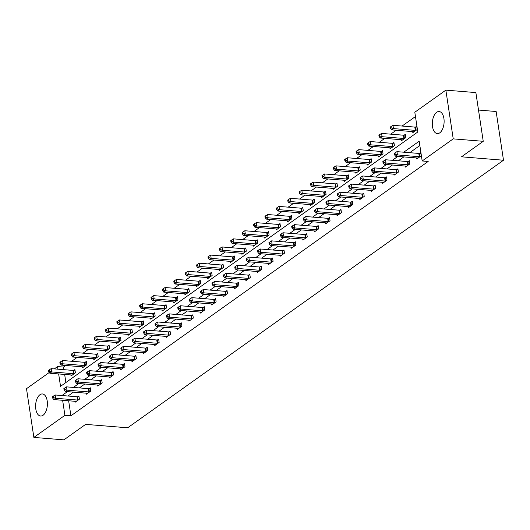 <?xml version="1.0" encoding="UTF-8"?>
<svg xmlns="http://www.w3.org/2000/svg" width="530" height="530" viewBox="0 0 530 530"><rect width="100%" height="100%" fill="white"/><g stroke="black" fill="none" stroke-linecap="round" stroke-linejoin="round"><path stroke-width="0.79" d="M439.774 132.838A11.07 5.856 94.7 0 1 437.323 133.6A11.07 5.856 94.7 0 1 432.321 124.391A11.07 5.856 94.7 0 1 436.667 112.287A11.07 5.856 94.7 0 1 439.118 111.525A11.07 5.856 94.7 0 1 444.113 120.734A11.07 5.856 94.7 0 1 439.774 132.838M43.056 415.268A11.07 5.856 94.7 0 1 40.605 416.03A11.07 5.856 94.7 0 1 35.609 406.821A11.07 5.856 94.7 0 1 39.949 394.717A11.07 5.856 94.7 0 1 42.407 393.956A11.07 5.856 94.7 0 1 47.402 403.164A11.07 5.856 94.7 0 1 43.056 415.268M478.51 110.061L496.133 111.499L503.5 160.232L127.677 427.789L85.648 424.371L63.885 439.86L33.867 437.416L26.5 388.689L49.264 372.484M54.305 368.893L57.538 366.588L57.929 369.185M65.773 365.488L63.54 367.078L57.538 366.588M415.467 116.534L402.098 126.047M396.175 130.267L390.709 134.163M384.78 138.376L379.314 142.272M373.392 146.492L367.919 150.381M361.997 154.601L356.531 158.49M350.602 162.71L345.136 166.605M339.213 170.819L333.741 174.715M327.818 178.935L322.346 182.823M316.423 187.044L310.958 190.939M305.028 195.153L299.563 199.048M293.64 203.268L288.168 207.157M282.245 211.377L276.779 215.273M270.85 219.486L265.384 223.382M259.462 227.602L253.989 231.491M248.066 235.711L242.594 239.6M236.672 243.82L231.206 247.715M225.276 251.935L219.811 255.824M213.888 260.044L208.416 263.933M202.493 268.154L197.027 272.049M191.098 276.262L185.632 280.158M179.71 284.378L174.237 288.267M168.315 292.487L162.849 296.383M156.92 300.596L151.454 304.492M145.525 308.712L140.059 312.601M134.136 316.821L128.664 320.716M122.741 324.93L117.276 328.825M111.346 333.045L105.881 336.934M99.958 341.154L94.486 345.043M88.563 349.263L83.097 353.159M77.168 357.372L71.702 361.268M58.651 373.948L60.526 386.343L417.799 131.99L414.811 112.234L445.856 90.14L453.223 138.873L422.185 160.968L419.197 141.212L403.761 152.203M453.223 138.873L483.241 141.311L475.867 92.584L445.856 90.14M63.54 367.078L63.938 369.675M64.653 374.432L65.879 382.534M70.881 374.942L71.033 375.969L75.419 372.848L74.915 369.556L73.736 370.397M82.276 366.833L82.428 367.853L86.807 364.739L86.311 361.447L85.131 362.288M93.664 358.717L93.823 359.744L98.202 356.624L97.705 353.331L96.52 354.173M105.059 350.608L105.212 351.635L109.597 348.515L109.1 345.222L107.915 346.063M116.454 342.499L116.607 343.526L120.992 340.406L120.489 337.113L119.31 337.954M127.843 334.384L128.002 335.41L132.381 332.29L131.884 328.998L130.705 329.839M139.238 326.275L139.397 327.301L143.776 324.181L143.279 320.889L142.093 321.73M150.633 318.166L150.785 319.192L155.171 316.072L154.667 312.779L153.488 313.621M162.021 310.05L162.18 311.077L166.559 307.956L166.062 304.664L164.883 305.505M173.416 301.941L173.575 302.968L177.954 299.848L177.457 296.555L176.271 297.396M184.811 293.832L184.963 294.859L189.349 291.738L188.852 288.446L187.666 289.287M196.206 285.716L196.358 286.743L200.737 283.63L200.241 280.337L199.061 281.178M207.594 277.607L207.753 278.634L212.132 275.514L211.636 272.221L210.456 273.063M218.989 269.498L219.142 270.525L223.527 267.405L223.031 264.112L221.845 264.954M230.384 261.389L230.537 262.416L234.923 259.296L234.419 256.003L233.24 256.845M241.773 253.274L241.932 254.301L246.311 251.18L245.814 247.888L244.635 248.729M253.168 245.165L253.327 246.192L257.706 243.071L257.209 239.779L256.023 240.62M264.563 237.056L264.715 238.083L269.101 234.962L268.604 231.67L267.418 232.511M275.958 228.94L276.11 229.967L280.489 226.847L279.992 223.554L278.813 224.395M287.346 220.831L287.505 221.858L291.884 218.738L291.387 215.445L290.208 216.286M298.741 212.722L298.894 213.749L303.279 210.629L302.782 207.336L301.596 208.177M310.136 204.606L310.288 205.633L314.674 202.513L314.171 199.22L312.991 200.068M321.524 196.498L321.683 197.524L326.063 194.404L325.566 191.111L324.386 191.953M332.919 188.388L333.078 189.415L337.458 186.295L336.961 183.002L335.775 183.844M344.315 180.279L344.467 181.3L348.853 178.186L348.356 174.893L347.17 175.735M355.709 172.164L355.862 173.191L360.241 170.07L359.744 166.778L358.565 167.619M367.098 164.055L367.257 165.082L371.636 161.961L371.139 158.669L369.96 159.51M378.493 155.946L378.645 156.973L383.031 153.852L382.534 150.56L381.348 151.401M389.888 147.83L390.04 148.857L394.426 145.737L393.923 142.444L392.743 143.285M401.276 139.721L401.435 140.748L405.814 137.628L405.317 134.335L404.138 135.177M412.671 131.612L412.83 132.639L417.209 129.519L416.712 126.226L415.527 127.068M68.642 400.779L70.914 415.811L428.187 161.458L422.185 160.968M419.846 145.511L409.763 152.693M403.84 156.906L398.368 160.802M392.445 165.022L386.979 168.911M381.05 173.131L375.584 177.027M369.655 181.24L364.19 185.136M358.267 189.356L352.794 193.245M346.872 197.465L341.406 201.354M335.477 205.574L330.011 209.469M324.088 213.683L318.616 217.578M312.693 221.798L307.228 225.687M301.298 229.907L295.833 233.803M289.903 238.016L284.438 241.912M278.515 246.132L273.043 250.021M267.12 254.241L261.654 258.136M255.725 262.35L250.259 266.245M244.337 270.466L238.864 274.354M232.942 278.575L227.476 282.464M221.547 286.684L216.081 290.579M210.152 294.799L204.686 298.688M198.763 302.908L193.291 306.797M187.368 311.017L181.903 314.913M175.973 319.126L170.508 323.022M164.585 327.242L159.113 331.131M153.19 335.351L147.724 339.246M141.795 343.46L136.329 347.355M130.406 351.575L124.934 355.464M119.011 359.684L113.539 363.58M107.616 367.793L102.151 371.689M96.222 375.909L90.756 379.798M84.833 384.018L79.361 387.907M73.438 392.127L67.972 396.023M74.862 401.283L75.021 402.31L79.401 399.189L78.904 395.897L77.718 396.738M86.257 393.174L86.41 394.201L90.796 391.08L90.299 387.788L89.113 388.629M97.653 385.058L97.805 386.085L102.184 382.965L101.687 379.672L100.508 380.514M109.041 376.949L109.2 377.976L113.579 374.856L113.082 371.563L111.903 372.404M120.436 368.84L120.588 369.867L124.974 366.747L124.477 363.454L123.291 364.296M131.831 360.725L131.983 361.751L136.369 358.638L135.865 355.345L134.686 356.186M143.219 352.616L143.378 353.642L147.757 350.522L147.261 347.229L146.081 348.071M154.614 344.507L154.773 345.533L159.152 342.413L158.655 339.12L157.47 339.962M166.009 336.398L166.162 337.424L170.547 334.304L170.05 331.011L168.865 331.853M177.404 328.282L177.557 329.309L181.936 326.188L181.439 322.896L180.26 323.737M188.793 320.173L188.952 321.2L193.331 318.079L192.834 314.787L191.655 315.628M200.188 312.064L200.34 313.091L204.726 309.97L204.229 306.678L203.043 307.519M211.583 303.948L211.735 304.975L216.121 301.855L215.617 298.562L214.438 299.404M222.971 295.839L223.13 296.866L227.509 293.746L227.012 290.453L225.833 291.295M234.366 287.73L234.525 288.757L238.904 285.637L238.407 282.344L237.221 283.186M245.761 279.615L245.913 280.642L250.299 277.528L249.802 274.229L248.616 275.077M257.156 271.506L257.308 272.533L261.688 269.412L261.191 266.12L260.011 266.961M268.544 263.397L268.703 264.424L273.082 261.303L272.586 258.011L271.4 258.852M279.939 255.288L280.092 256.308L284.477 253.194L283.981 249.902L282.795 250.743M291.334 247.172L291.487 248.199L295.873 245.079L295.369 241.786L294.19 242.627M302.723 239.063L302.882 240.09L307.261 236.97L306.764 233.677L305.585 234.518M314.118 230.954L314.277 231.981L318.656 228.861L318.159 225.568L316.973 226.409M325.513 222.839L325.665 223.865L330.051 220.745L329.547 217.452L328.368 218.294M336.901 214.73L337.06 215.756L341.439 212.636L340.942 209.343L339.763 210.185M348.296 206.62L348.455 207.647L352.834 204.527L352.337 201.234L351.151 202.076M359.691 198.505L359.843 199.532L364.229 196.411L363.732 193.119L362.546 193.96M371.086 190.396L371.238 191.423L375.618 188.302L375.121 185.01L373.942 185.851M382.475 182.287L382.633 183.314L387.013 180.193L386.516 176.901L385.337 177.742M393.869 174.171L394.022 175.198L398.408 172.084L397.911 168.792L396.725 169.633M405.264 166.062L405.417 167.089L409.803 163.969L409.299 160.676L408.12 161.518M416.653 157.953L416.812 158.98L421.191 155.86L420.694 152.567L419.515 153.409M483.241 141.311L461.478 156.807L503.5 160.232M70.914 415.811L64.912 415.321L33.867 437.416M62.633 400.289L64.912 415.321M397.831 156.423L392.366 160.312M386.443 164.532L380.971 168.421M375.048 172.641L369.582 176.536M363.653 180.75L358.187 184.645M352.264 188.865L346.792 192.754M340.869 196.974L335.404 200.87M329.474 205.083L324.009 208.979M318.079 213.199L312.614 217.088M306.691 221.308L301.219 225.204M295.296 229.417L289.831 233.313M283.901 237.533L278.435 241.422M272.513 245.642L267.041 249.531M261.118 253.751L255.652 257.646M249.723 261.866L244.257 265.755M238.328 269.975L232.862 273.864M226.939 278.084L221.467 281.98M215.544 286.193L210.079 290.089M204.149 294.309L198.684 298.198M192.761 302.418L187.289 306.313M181.366 310.527L175.9 314.423M169.971 318.643L164.505 322.531M158.576 326.752L153.11 330.647M147.188 334.861L141.715 338.756M135.793 342.976L130.327 346.865M124.398 351.085L118.932 354.974M113.009 359.194L107.537 363.09M101.614 367.303L96.149 371.199M90.219 375.419L84.754 379.308M78.824 383.528L73.359 387.423M67.436 391.637L61.964 395.532M77.499 400.051L77.002 396.758L55.146 394.976L55.643 398.268L77.499 400.051A1.418 0.49 171.4 0 0 77.996 400.051L78.221 400.031M53.391 397.546L53.185 396.228L52.457 396.745L52.656 398.063L53.391 397.546L55.643 398.268L53.821 399.567L75.671 401.349A1.418 0.49 171.4 0 1 76.068 401.422L76.201 401.468M77.002 396.758A1.418 0.49 171.4 0 0 77.499 396.758L79.016 396.645M55.146 394.976L53.185 396.228M52.656 398.063L53.821 399.567M75.035 370.298L73.518 370.41A1.418 0.49 -8.6 0 1 73.014 370.417L51.165 368.635L51.662 371.927L49.833 373.226L71.689 375.008A1.418 0.49 -8.6 0 1 72.087 375.081L72.219 375.127M74.233 373.69L74.014 373.703A1.418 0.49 -8.6 0 1 73.518 373.71L51.662 371.927L49.403 371.205L49.204 369.887L48.475 370.404L48.674 371.722L49.403 371.205M49.833 373.226L48.674 371.722M49.204 369.887L51.165 368.635M88.894 391.935L88.391 388.642L66.541 386.867L67.038 390.159L88.894 391.935A1.418 0.49 171.4 0 0 89.391 391.935L89.61 391.922M64.779 389.431L64.581 388.119L63.852 388.636L64.05 389.954L64.779 389.431L67.038 390.159L65.216 391.458L87.066 393.24A1.418 0.49 171.4 0 1 87.463 393.313L87.596 393.359M88.391 388.642A1.418 0.49 171.4 0 0 88.894 388.642L90.411 388.53M66.541 386.867L64.581 388.119M64.05 389.954L65.216 391.458M100.283 383.826L99.786 380.533L77.936 378.758L78.433 382.05L100.283 383.826A1.418 0.49 171.4 0 0 100.786 383.826L101.005 383.806M76.174 381.322L75.975 380.003L75.247 380.527L75.445 381.845L76.174 381.322L78.433 382.05L76.605 383.349L98.461 385.125A1.418 0.49 171.4 0 1 98.852 385.204L98.984 385.244M99.786 380.533A1.418 0.49 171.4 0 0 100.289 380.533L101.8 380.421M77.936 378.758L75.975 380.003M75.445 381.845L76.605 383.349M86.423 362.189L84.913 362.301A1.418 0.49 -8.6 0 1 84.409 362.301L62.56 360.526L63.057 363.818L61.228 365.117L83.084 366.892A1.418 0.49 -8.6 0 1 83.475 366.972L83.608 367.012M85.628 365.581L85.409 365.594A1.418 0.49 -8.6 0 1 84.906 365.594L63.057 363.818L60.798 363.09L60.599 361.771L59.87 362.295L60.069 363.613L60.798 363.09M61.228 365.117L60.069 363.613M60.599 361.771L62.56 360.526M97.818 354.08L96.301 354.192A1.418 0.49 -8.6 0 1 95.804 354.192L73.948 352.41L74.445 355.703L72.623 357.008L94.472 358.783A1.418 0.49 -8.6 0 1 94.87 358.856L95.002 358.903M97.023 357.465L96.805 357.485A1.418 0.49 -8.6 0 1 96.301 357.485L74.445 355.703L72.193 354.981L71.994 353.662L71.258 354.186L71.457 355.498L72.193 354.981M72.623 357.008L71.457 355.498M71.994 353.662L73.948 352.41M111.678 375.717L111.181 372.424L89.325 370.642L89.828 373.935L111.678 375.717A1.418 0.49 171.4 0 0 112.181 375.717L112.4 375.697M87.569 373.213L87.37 371.894L86.635 372.418L86.834 373.729L87.569 373.213L89.828 373.935L88 375.233L109.849 377.016A1.418 0.49 171.4 0 1 110.247 377.088L110.379 377.135M111.181 372.424A1.418 0.49 171.4 0 0 111.678 372.424L113.195 372.312M89.325 370.642L87.37 371.894M86.834 373.729L88 375.233M123.073 367.608L122.576 364.309L100.72 362.533L101.217 365.826L123.073 367.608A1.418 0.49 171.4 0 0 123.57 367.601L123.788 367.588M98.958 365.104L98.759 363.785L98.03 364.302L98.229 365.62L98.958 365.104L101.217 365.826L99.395 367.124L121.244 368.906A1.418 0.49 171.4 0 1 121.642 368.979L121.774 369.026M122.576 364.309A1.418 0.49 171.4 0 0 123.073 364.309L124.59 364.196M100.72 362.533L98.759 363.785M98.229 365.62L99.395 367.124M134.461 359.492L133.964 356.2L112.115 354.424L112.612 357.717L134.461 359.492A1.418 0.49 171.4 0 0 134.964 359.492L135.183 359.479M110.353 356.988L110.154 355.67L109.425 356.193L109.624 357.511L110.353 356.988L112.612 357.717L110.783 359.015L132.639 360.791A1.418 0.49 171.4 0 1 133.03 360.87L133.169 360.91M133.964 356.2A1.418 0.49 171.4 0 0 134.468 356.2L135.978 356.087M112.115 354.424L110.154 355.67M109.624 357.511L110.783 359.015M109.213 345.964L107.696 346.077A1.418 0.49 -8.6 0 1 107.193 346.083L85.343 344.301L85.84 347.594L84.018 348.892L105.868 350.675A1.418 0.49 -8.6 0 1 106.265 350.747L106.397 350.794M108.411 349.356L108.193 349.369A1.418 0.49 -8.6 0 1 107.696 349.376L85.84 347.594L83.581 346.872L83.382 345.553L82.653 346.07L82.852 347.389L83.581 346.872M84.018 348.892L82.852 347.389M83.382 345.553L85.343 344.301M120.601 337.855L119.091 337.968A1.418 0.49 -8.6 0 1 118.587 337.968L96.738 336.192L97.235 339.485L95.407 340.783L117.263 342.566A1.418 0.49 -8.6 0 1 117.653 342.638L117.793 342.685M119.806 341.247L119.588 341.26A1.418 0.49 -8.6 0 1 119.084 341.26L97.235 339.485L94.976 338.756L94.777 337.444L94.049 337.961L94.247 339.279L94.976 338.756M95.407 340.783L94.247 339.279M94.777 337.444L96.738 336.192M131.996 329.746L130.486 329.859A1.418 0.49 -8.6 0 1 129.982 329.859L108.127 328.077L108.63 331.376L106.802 332.674L128.651 334.45A1.418 0.49 -8.6 0 1 129.048 334.523L129.181 334.569M131.201 333.131L130.983 333.151A1.418 0.49 -8.6 0 1 130.479 333.151L108.63 331.376L106.371 330.647L106.172 329.329L105.437 329.852L105.642 331.171L106.371 330.647M106.802 332.674L105.642 331.171M106.172 329.329L108.127 328.077M145.856 351.383L145.359 348.091L123.503 346.309L124.007 349.601L145.856 351.383A1.418 0.49 171.4 0 0 146.359 351.383L146.578 351.363M121.748 348.879L121.549 347.561L120.82 348.084L121.019 349.396L121.748 348.879L124.007 349.601L122.178 350.906L144.034 352.682A1.418 0.49 171.4 0 1 144.425 352.755L144.557 352.801M145.359 348.091A1.418 0.49 171.4 0 0 145.863 348.091L147.373 347.978M123.503 346.309L121.549 347.561M121.019 349.396L122.178 350.906M143.392 321.63L141.874 321.75A1.418 0.49 -8.6 0 1 141.377 321.75L119.522 319.968L120.018 323.26L118.197 324.559L140.046 326.341A1.418 0.49 -8.6 0 1 140.443 326.414L140.576 326.46M142.59 325.022L142.371 325.042A1.418 0.49 -8.6 0 1 141.874 325.042L120.018 323.26L117.759 322.538L117.561 321.22L116.832 321.736L117.031 323.055L117.759 322.538M118.197 324.559L117.031 323.055M117.561 321.22L119.522 319.968M157.251 343.274L156.754 339.982L134.898 338.2L135.395 341.492L157.251 343.274A1.418 0.49 171.4 0 0 157.748 343.268L157.973 343.255M133.143 340.77L132.937 339.452L132.208 339.968L132.407 341.287L133.143 340.77L135.395 341.492L133.573 342.791L155.422 344.573A1.418 0.49 171.4 0 1 155.82 344.646L155.952 344.692M156.754 339.982A1.418 0.49 171.4 0 0 157.251 339.975L158.768 339.863M134.898 338.2L132.937 339.452M132.407 341.287L133.573 342.791M154.78 313.522L153.269 313.634A1.418 0.49 -8.6 0 1 152.766 313.634L130.917 311.859L131.413 315.151L129.585 316.45L151.441 318.232A1.418 0.49 -8.6 0 1 151.838 318.305L151.971 318.351M153.985 316.913L153.766 316.927A1.418 0.49 -8.6 0 1 153.263 316.927L131.413 315.151L129.154 314.423L128.956 313.111L128.227 313.627L128.426 314.946L129.154 314.423M129.585 316.45L128.426 314.946M128.956 313.111L130.917 311.859M168.646 335.159L168.143 331.866L146.293 330.091L146.79 333.383L168.646 335.159A1.418 0.49 171.4 0 0 169.143 335.159L169.361 335.145M144.531 332.654L144.332 331.343L143.603 331.86L143.802 333.178L144.531 332.654L146.79 333.383L144.962 334.682L166.817 336.464A1.418 0.49 171.4 0 1 167.215 336.537L167.347 336.577M168.143 331.866A1.418 0.49 171.4 0 0 168.646 331.866L170.163 331.753M146.293 330.091L144.332 331.343M143.802 333.178L144.962 334.682M166.175 305.412L164.664 305.525A1.418 0.49 -8.6 0 1 164.161 305.525L142.312 303.75L142.809 307.042L140.98 308.341L162.836 310.116A1.418 0.49 -8.6 0 1 163.227 310.196L163.359 310.235M165.38 308.798L165.161 308.818A1.418 0.49 -8.6 0 1 164.658 308.818L142.809 307.042L140.549 306.313L140.351 304.995L139.622 305.519L139.821 306.837L140.549 306.313M140.98 308.341L139.821 306.837M140.351 304.995L142.312 303.75M180.034 327.05L179.537 323.757L157.688 321.975L158.185 325.268L180.034 327.05A1.418 0.49 171.4 0 0 180.538 327.05L180.756 327.03M155.926 324.546L155.727 323.227L154.999 323.75L155.197 325.069L155.926 324.546L158.185 325.268L156.357 326.573L178.213 328.348A1.418 0.49 171.4 0 1 178.603 328.421L178.736 328.467M179.537 323.757A1.418 0.49 171.4 0 0 180.041 323.757L181.552 323.644M157.688 321.975L155.727 323.227M155.197 325.069L156.357 326.573M177.57 297.303L176.053 297.416A1.418 0.49 -8.6 0 1 175.556 297.416L153.7 295.634L154.197 298.927L152.375 300.225L174.224 302.007A1.418 0.49 -8.6 0 1 174.622 302.08L174.754 302.127M176.775 300.689L176.556 300.709A1.418 0.49 -8.6 0 1 176.053 300.709L154.197 298.927L151.944 298.204L151.746 296.886L151.01 297.409L151.209 298.721L151.944 298.204M152.375 300.225L151.209 298.721M151.746 296.886L153.7 295.634M191.429 318.941L190.932 315.648L169.077 313.866L169.58 317.159L191.429 318.941A1.418 0.49 171.4 0 0 191.933 318.941L192.151 318.921M167.321 316.436L167.122 315.118L166.387 315.635L166.586 316.953L167.321 316.436L169.58 317.159L167.752 318.457L189.601 320.239A1.418 0.49 171.4 0 1 189.998 320.312L190.131 320.358M190.932 315.648A1.418 0.49 171.4 0 0 191.429 315.648L192.946 315.529M169.077 313.866L167.122 315.118M166.586 316.953L167.752 318.457M188.965 289.188L187.448 289.3A1.418 0.49 -8.6 0 1 186.944 289.3L165.095 287.525L165.592 290.818L163.77 292.116L185.619 293.898A1.418 0.49 -8.6 0 1 186.017 293.971L186.149 294.017M188.163 292.58L187.945 292.593A1.418 0.49 -8.6 0 1 187.448 292.6L165.592 290.818L163.333 290.096L163.134 288.777L162.405 289.294L162.604 290.612L163.333 290.096M163.77 292.116L162.604 290.612M163.134 288.777L165.095 287.525M202.824 310.825L202.327 307.532L180.472 305.757L180.969 309.05L202.824 310.825A1.418 0.49 171.4 0 0 203.321 310.825L203.54 310.812M178.709 308.321L178.511 307.009L177.782 307.526L177.981 308.844L178.709 308.321L180.969 309.05L179.147 310.348L200.996 312.13A1.418 0.49 171.4 0 1 201.393 312.203L201.526 312.25M202.327 307.532A1.418 0.49 171.4 0 0 202.824 307.532L204.341 307.42M180.472 305.757L178.511 307.009M177.981 308.844L179.147 310.348M200.353 281.079L198.843 281.191A1.418 0.49 -8.6 0 1 198.339 281.191L176.49 279.416L176.987 282.709L175.158 284.007L197.014 285.783A1.418 0.49 -8.6 0 1 197.405 285.862L197.544 285.902M199.558 284.471L199.34 284.484A1.418 0.49 -8.6 0 1 198.836 284.484L176.987 282.709L174.728 281.98L174.529 280.661L173.8 281.185L173.999 282.503L174.728 281.98M175.158 284.007L173.999 282.503M174.529 280.661L176.49 279.416M214.213 302.716L213.716 299.423L191.867 297.648L192.364 300.941L214.213 302.716A1.418 0.49 171.4 0 0 214.716 302.716L214.935 302.696M190.104 300.212L189.906 298.894L189.177 299.417L189.376 300.735L190.104 300.212L192.364 300.941L190.535 302.239L212.391 304.015A1.418 0.49 171.4 0 1 212.782 304.087L212.921 304.134M213.716 299.423A1.418 0.49 171.4 0 0 214.219 299.423L215.73 299.311M191.867 297.648L189.906 298.894M189.376 300.735L190.535 302.239M211.748 272.97L210.231 273.082A1.418 0.49 -8.6 0 1 209.734 273.082L187.878 271.3L188.382 274.593L186.553 275.898L208.403 277.674A1.418 0.49 -8.6 0 1 208.8 277.746L208.933 277.793M210.953 276.355L210.735 276.375A1.418 0.49 -8.6 0 1 210.231 276.375L188.382 274.593L186.123 273.871L185.924 272.552L185.189 273.076L185.394 274.388L186.123 273.871M186.553 275.898L185.394 274.388M185.924 272.552L187.878 271.3M225.608 294.607L225.111 291.315L203.255 289.532L203.758 292.825L225.608 294.607A1.418 0.49 171.4 0 0 226.111 294.607L226.33 294.587M201.499 292.103L201.301 290.784L200.572 291.301L200.771 292.62L201.499 292.103L203.758 292.825L201.93 294.123L223.779 295.906A1.418 0.49 171.4 0 1 224.177 295.978L224.309 296.025M225.111 291.315A1.418 0.49 171.4 0 0 225.614 291.315L227.125 291.202M203.255 289.532L201.301 290.784M200.771 292.62L201.93 294.123M223.143 264.854L221.626 264.967A1.418 0.49 -8.6 0 1 221.129 264.974L199.273 263.191L199.77 266.484L197.948 267.782L219.798 269.565A1.418 0.49 -8.6 0 1 220.195 269.637L220.328 269.684M222.342 268.246L222.123 268.26A1.418 0.49 -8.6 0 1 221.626 268.266L199.77 266.484L197.511 265.762L197.312 264.444L196.584 264.96L196.782 266.279L197.511 265.762M197.948 267.782L196.782 266.279M197.312 264.444L199.273 263.191M237.003 286.491L236.506 283.199L214.65 281.423L215.147 284.716L237.003 286.491A1.418 0.49 171.4 0 0 237.5 286.491L237.725 286.478M212.894 283.994L212.689 282.675L211.96 283.192L212.159 284.511L212.894 283.994L215.147 284.716L213.325 286.014L235.174 287.797A1.418 0.49 171.4 0 1 235.572 287.869L235.704 287.916M236.506 283.199A1.418 0.49 171.4 0 0 237.003 283.199L238.52 283.086M214.65 281.423L212.689 282.675M212.159 284.511L213.325 286.014M234.532 256.745L233.021 256.858A1.418 0.49 -8.6 0 1 232.518 256.858L210.668 255.082L211.165 258.375L209.337 259.673L231.193 261.449A1.418 0.49 -8.6 0 1 231.59 261.529L231.723 261.568M233.737 260.137L233.518 260.151A1.418 0.49 -8.6 0 1 233.014 260.151L211.165 258.375L208.906 257.646L208.707 256.334L207.979 256.851L208.177 258.17L208.906 257.646M209.337 259.673L208.177 258.17M208.707 256.334L210.668 255.082M248.398 278.382L247.894 275.09L226.045 273.314L226.542 276.607L248.398 278.382A1.418 0.49 171.4 0 0 248.895 278.382L249.113 278.369M224.283 275.878L224.084 274.56L223.355 275.083L223.554 276.402L224.283 275.878L226.542 276.607L224.713 277.906L246.569 279.681A1.418 0.49 171.4 0 1 246.967 279.76L247.099 279.8M247.894 275.09A1.418 0.49 171.4 0 0 248.398 275.09L249.915 274.977M226.045 273.314L224.084 274.56M223.554 276.402L224.713 277.906M245.927 248.636L244.416 248.749A1.418 0.49 -8.6 0 1 243.913 248.749L222.063 246.967L222.56 250.259L220.732 251.565L242.588 253.34A1.418 0.49 -8.6 0 1 242.978 253.413L243.111 253.459M245.132 252.022L244.913 252.041A1.418 0.49 -8.6 0 1 244.41 252.041L222.56 250.259L220.301 249.537L220.102 248.219L219.374 248.742L219.572 250.061L220.301 249.537M220.732 251.565L219.572 250.061M220.102 248.219L222.063 246.967M259.786 270.273L259.289 266.981L237.44 265.199L237.937 268.491L259.786 270.273A1.418 0.49 171.4 0 0 260.29 270.273L260.508 270.254M235.678 267.769L235.479 266.451L234.75 266.974L234.949 268.286L235.678 267.769L237.937 268.491L236.108 269.796L257.964 271.572A1.418 0.49 171.4 0 1 258.355 271.645L258.488 271.691M259.289 266.981A1.418 0.49 171.4 0 0 259.793 266.981L261.303 266.868M237.44 265.199L235.479 266.451M234.949 268.286L236.108 269.796M257.322 240.521L255.804 240.633A1.418 0.49 -8.6 0 1 255.308 240.64L233.452 238.858L233.949 242.15L232.127 243.449L253.976 245.231A1.418 0.49 -8.6 0 1 254.373 245.304L254.506 245.35M256.527 243.913L256.308 243.932A1.418 0.49 -8.6 0 1 255.804 243.932L233.949 242.15L231.696 241.428L231.497 240.11L230.762 240.627L230.961 241.945L231.696 241.428M232.127 243.449L230.961 241.945M231.497 240.11L233.452 238.858M271.181 262.165L270.684 258.872L248.828 257.09L249.325 260.382L271.181 262.165A1.418 0.49 171.4 0 0 271.685 262.158L271.903 262.145M247.073 259.66L246.874 258.342L246.139 258.859L246.337 260.177L247.073 259.66L249.325 260.382L247.503 261.681L269.353 263.463A1.418 0.49 171.4 0 1 269.75 263.536L269.883 263.582M270.684 258.872A1.418 0.49 171.4 0 0 271.181 258.865L272.698 258.753M248.828 257.09L246.874 258.342M246.337 260.177L247.503 261.681M268.717 232.412L267.2 232.524A1.418 0.49 -8.6 0 1 266.696 232.524L244.847 230.749L245.344 234.041L243.522 235.34L265.371 237.122A1.418 0.49 -8.6 0 1 265.769 237.195L265.901 237.241M267.915 235.804L267.696 235.817A1.418 0.49 -8.6 0 1 267.2 235.817L245.344 234.041L243.084 233.313L242.886 232.001L242.157 232.518L242.356 233.836L243.084 233.313M243.522 235.34L242.356 233.836M242.886 232.001L244.847 230.749M282.576 254.049L282.073 250.756L260.223 248.981L260.72 252.273L282.576 254.049A1.418 0.49 171.4 0 0 283.073 254.049L283.292 254.036M258.461 251.545L258.262 250.226L257.534 250.75L257.732 252.068L258.461 251.545L260.72 252.273L258.898 253.572L280.748 255.347A1.418 0.49 171.4 0 1 281.145 255.427L281.278 255.467M282.073 250.756A1.418 0.49 171.4 0 0 282.576 250.756L284.093 250.644M260.223 248.981L258.262 250.226M257.732 252.068L258.898 253.572M280.105 224.303L278.594 224.415A1.418 0.49 -8.6 0 1 278.091 224.415L256.242 222.64L256.739 225.932L254.91 227.231L276.766 229.006A1.418 0.49 -8.6 0 1 277.157 229.079L277.289 229.126M279.31 227.688L279.091 227.708A1.418 0.49 -8.6 0 1 278.588 227.708L256.739 225.932L254.48 225.204L254.281 223.885L253.552 224.409L253.751 225.727L254.48 225.204M254.91 227.231L253.751 225.727M254.281 223.885L256.242 222.64M293.964 245.94L293.468 242.647L271.618 240.865L272.115 244.158L293.964 245.94A1.418 0.49 171.4 0 0 294.468 245.94L294.687 245.92M269.856 243.436L269.657 242.117L268.929 242.641L269.127 243.952L269.856 243.436L272.115 244.158L270.287 245.463L292.143 247.238A1.418 0.49 171.4 0 1 292.534 247.311L292.673 247.358M293.468 242.647A1.418 0.49 171.4 0 0 293.971 242.647L295.482 242.535M271.618 240.865L269.657 242.117M269.127 243.952L270.287 245.463M291.5 216.194L289.983 216.306A1.418 0.49 -8.6 0 1 289.486 216.306L267.63 214.524L268.134 217.817L266.305 219.115L288.154 220.897A1.418 0.49 -8.6 0 1 288.552 220.97L288.684 221.017M290.705 219.579L290.486 219.599A1.418 0.49 -8.6 0 1 289.983 219.599L268.134 217.817L265.875 217.095L265.676 215.776L264.94 216.293L265.139 217.611L265.875 217.095M266.305 219.115L265.139 217.611M265.676 215.776L267.63 214.524M305.36 237.831L304.863 234.538L283.007 232.756L283.51 236.049L305.36 237.831A1.418 0.49 171.4 0 0 305.863 237.824L306.082 237.811M281.251 235.327L281.052 234.008L280.317 234.525L280.522 235.843L281.251 235.327L283.51 236.049L281.682 237.347L303.531 239.129A1.418 0.49 171.4 0 1 303.928 239.202L304.061 239.249M304.863 234.538A1.418 0.49 171.4 0 0 305.366 234.532L306.877 234.419M283.007 232.756L281.052 234.008M280.522 235.843L281.682 237.347M302.895 208.078L301.378 208.191A1.418 0.49 -8.6 0 1 300.881 208.191L279.025 206.415L279.522 209.708L277.7 211.006L299.549 212.788A1.418 0.49 -8.6 0 1 299.947 212.861L300.079 212.908M302.093 211.47L301.875 211.483A1.418 0.49 -8.6 0 1 301.378 211.483L279.522 209.708L277.263 208.986L277.064 207.667L276.335 208.184L276.534 209.502L277.263 208.986M277.7 211.006L276.534 209.502M277.064 207.667L279.025 206.415M316.755 229.715L316.258 226.423L294.402 224.647L294.899 227.94L316.755 229.715A1.418 0.49 171.4 0 0 317.251 229.715L317.47 229.702M292.639 227.211L292.441 225.899L291.712 226.416L291.911 227.734L292.639 227.211L294.899 227.94L293.077 229.238L314.926 231.02A1.418 0.49 171.4 0 1 315.323 231.093L315.456 231.14M316.258 226.423A1.418 0.49 171.4 0 0 316.755 226.423L318.272 226.31M294.402 224.647L292.441 225.899M291.911 227.734L293.077 229.238M314.283 199.969L312.773 200.082A1.418 0.49 -8.6 0 1 312.269 200.082L290.42 198.306L290.917 201.599L289.089 202.897L310.944 204.673A1.418 0.49 -8.6 0 1 311.342 204.752L311.474 204.792M313.488 203.361L313.27 203.374A1.418 0.49 -8.6 0 1 312.766 203.374L290.917 201.599L288.658 200.87L288.459 199.552L287.73 200.075L287.929 201.393L288.658 200.87M289.089 202.897L287.929 201.393M288.459 199.552L290.42 198.306M328.143 221.606L327.646 218.314L305.797 216.531L306.294 219.831L328.143 221.606A1.418 0.49 171.4 0 0 328.646 221.606L328.865 221.586M304.034 219.102L303.836 217.784L303.107 218.307L303.306 219.625L304.034 219.102L306.294 219.831L304.465 221.129L326.321 222.905A1.418 0.49 171.4 0 1 326.719 222.978L326.851 223.024M327.646 218.314A1.418 0.49 171.4 0 0 328.149 218.314L329.66 218.201M305.797 216.531L303.836 217.784M303.306 219.625L304.465 221.129M325.678 191.86L324.168 191.973A1.418 0.49 -8.6 0 1 323.664 191.973L301.815 190.19L302.312 193.483L300.483 194.788L322.339 196.564A1.418 0.49 -8.6 0 1 322.73 196.637L322.863 196.683M324.883 195.245L324.665 195.265A1.418 0.49 -8.6 0 1 324.161 195.265L302.312 193.483L300.053 192.761L299.854 191.443L299.125 191.966L299.324 193.278L300.053 192.761M300.483 194.788L299.324 193.278M299.854 191.443L301.815 190.19M339.538 213.497L339.041 210.205L317.192 208.423L317.689 211.715L339.538 213.497A1.418 0.49 171.4 0 0 340.041 213.497L340.26 213.477M315.43 210.993L315.231 209.675L314.502 210.191L314.701 211.51L315.43 210.993L317.689 211.715L315.86 213.014L337.716 214.796A1.418 0.49 171.4 0 1 338.107 214.869L338.239 214.915M339.041 210.205A1.418 0.49 171.4 0 0 339.544 210.205L341.055 210.092M317.192 208.423L315.231 209.675M314.701 211.51L315.86 213.014M337.073 183.744L335.556 183.857A1.418 0.49 -8.6 0 1 335.059 183.864L313.203 182.081L313.7 185.374L311.878 186.673L333.728 188.455A1.418 0.49 -8.6 0 1 334.125 188.528L334.258 188.574M336.278 187.136L336.053 187.15A1.418 0.49 -8.6 0 1 335.556 187.156L313.7 185.374L311.448 184.652L311.249 183.334L310.514 183.85L310.712 185.169L311.448 184.652M311.878 186.673L310.712 185.169M311.249 183.334L313.203 182.081M350.933 205.382L350.436 202.089L328.58 200.314L329.077 203.606L350.933 205.382A1.418 0.49 171.4 0 0 351.436 205.382L351.655 205.368M326.825 202.877L326.626 201.566L325.89 202.082L326.089 203.401L326.825 202.877L329.077 203.606L327.255 204.905L349.104 206.687A1.418 0.49 171.4 0 1 349.502 206.76L349.634 206.806M350.436 202.089A1.418 0.49 171.4 0 0 350.933 202.089L352.45 201.976M328.58 200.314L326.626 201.566M326.089 203.401L327.255 204.905M348.468 175.635L346.951 175.748A1.418 0.49 -8.6 0 1 346.448 175.748L324.599 173.972L325.095 177.265L323.273 178.564L345.123 180.339A1.418 0.49 -8.6 0 1 345.52 180.419L345.653 180.458M347.667 179.027L347.448 179.041A1.418 0.49 -8.6 0 1 346.951 179.041L325.095 177.265L322.836 176.536L322.637 175.218L321.909 175.741L322.107 177.06L322.836 176.536M323.273 178.564L322.107 177.06M322.637 175.218L324.599 173.972M362.328 197.273L361.824 193.98L339.975 192.204L340.472 195.497L362.328 197.273A1.418 0.49 171.4 0 0 362.825 197.273L363.043 197.253M338.213 194.768L338.014 193.45L337.285 193.973L337.484 195.292L338.213 194.768L340.472 195.497L338.65 196.796L360.499 198.571A1.418 0.49 171.4 0 1 360.897 198.651L361.029 198.69M361.824 193.98A1.418 0.49 171.4 0 0 362.328 193.98L363.845 193.867M339.975 192.204L338.014 193.45M337.484 195.292L338.65 196.796M359.857 167.526L358.346 167.639A1.418 0.49 -8.6 0 1 357.843 167.639L335.993 165.857L336.49 169.149L334.662 170.455L356.518 172.23A1.418 0.49 -8.6 0 1 356.909 172.303L357.041 172.349M359.062 170.912L358.843 170.932A1.418 0.49 -8.6 0 1 358.34 170.932L336.49 169.149L334.231 168.427L334.032 167.109L333.304 167.632L333.502 168.944L334.231 168.427M334.662 170.455L333.502 168.944M334.032 167.109L335.993 165.857M373.716 189.164L373.219 185.871L351.37 184.089L351.867 187.381L373.716 189.164A1.418 0.49 171.4 0 0 374.22 189.164L374.438 189.144M349.608 186.659L349.409 185.341L348.68 185.864L348.879 187.176L349.608 186.659L351.867 187.381L350.038 188.68L371.894 190.462A1.418 0.49 171.4 0 1 372.285 190.535L372.424 190.581M373.219 185.871A1.418 0.49 171.4 0 0 373.723 185.871L375.233 185.758M351.37 184.089L349.409 185.341M348.879 187.176L350.038 188.68M371.252 159.411L369.735 159.523A1.418 0.49 -8.6 0 1 369.238 159.53L347.382 157.748L347.885 161.041L346.057 162.339L367.906 164.121A1.418 0.49 -8.6 0 1 368.304 164.194L368.436 164.24M370.457 162.803L370.238 162.816A1.418 0.49 -8.6 0 1 369.735 162.823L347.885 161.041L345.626 160.318L345.427 159L344.692 159.517L344.891 160.835L345.626 160.318M346.057 162.339L344.891 160.835M345.427 159L347.382 157.748M385.111 181.055L384.614 177.755L362.758 175.98L363.262 179.273L385.111 181.055A1.418 0.49 171.4 0 0 385.615 181.048L385.833 181.035M361.003 178.55L360.804 177.232L360.069 177.749L360.274 179.067L361.003 178.55L363.262 179.273L361.433 180.571L383.283 182.353A1.418 0.49 171.4 0 1 383.68 182.426L383.813 182.472M384.614 177.755A1.418 0.49 171.4 0 0 385.118 177.755L386.628 177.643M362.758 175.98L360.804 177.232M360.274 179.067L361.433 180.571M382.647 151.302L381.13 151.414A1.418 0.49 -8.6 0 1 380.633 151.414L358.777 149.639L359.274 152.931L357.452 154.23L379.301 156.012A1.418 0.49 -8.6 0 1 379.699 156.085L379.831 156.131M381.845 154.694L381.626 154.707A1.418 0.49 -8.6 0 1 381.13 154.707L359.274 152.931L357.015 152.203L356.816 150.891L356.087 151.408L356.286 152.726L357.015 152.203M357.452 154.23L356.286 152.726M356.816 150.891L358.777 149.639M396.506 172.939L396.009 169.646L374.154 167.871L374.65 171.163L396.506 172.939A1.418 0.49 171.4 0 0 397.003 172.939L397.222 172.926M372.391 170.435L372.192 169.116L371.464 169.64L371.662 170.958L372.391 170.435L374.65 171.163L372.828 172.462L394.678 174.237A1.418 0.49 171.4 0 1 395.075 174.317L395.208 174.357M396.009 169.646A1.418 0.49 171.4 0 0 396.506 169.646L398.023 169.534M374.154 167.871L372.192 169.116M371.662 170.958L372.828 172.462M394.035 143.193L392.525 143.305A1.418 0.49 -8.6 0 1 392.021 143.305L370.172 141.523L370.669 144.822L368.84 146.121L390.696 147.897A1.418 0.49 -8.6 0 1 391.094 147.969L391.226 148.016M393.24 146.578L393.022 146.598A1.418 0.49 -8.6 0 1 392.518 146.598L370.669 144.822L368.41 144.094L368.211 142.775L367.482 143.299L367.681 144.617L368.41 144.094M368.84 146.121L367.681 144.617M368.211 142.775L370.172 141.523M407.895 164.83L407.398 161.537L385.548 159.755L386.045 163.048L407.895 164.83A1.418 0.49 171.4 0 0 408.398 164.83L408.617 164.81M383.786 162.326L383.587 161.007L382.859 161.531L383.058 162.843L383.786 162.326L386.045 163.048L384.217 164.353L406.073 166.129A1.418 0.49 171.4 0 1 406.47 166.201L406.603 166.248M407.398 161.537A1.418 0.49 171.4 0 0 407.901 161.537L409.412 161.425M385.548 159.755L383.587 161.007M383.058 162.843L384.217 164.353M405.43 135.077L403.92 135.196A1.418 0.49 -8.6 0 1 403.416 135.196L381.567 133.414L382.064 136.707L380.235 138.005L402.091 139.787A1.418 0.49 -8.6 0 1 402.482 139.86L402.615 139.907M404.635 138.469L404.417 138.489A1.418 0.49 -8.6 0 1 403.913 138.489L382.064 136.707L379.805 135.985L379.606 134.666L378.877 135.183L379.076 136.501L379.805 135.985M380.235 138.005L379.076 136.501M379.606 134.666L381.567 133.414M419.29 156.721L418.793 153.428L396.943 151.646L397.44 154.939L419.29 156.721A1.418 0.49 171.4 0 0 419.793 156.714L420.012 156.701M395.181 154.217L394.983 152.898L394.254 153.415L394.452 154.733L395.181 154.217L397.44 154.939L395.612 156.237L417.468 158.019A1.418 0.49 171.4 0 1 417.859 158.092L417.991 158.139M418.793 153.428A1.418 0.49 171.4 0 0 419.296 153.422L420.807 153.309M396.943 151.646L394.983 152.898M394.452 154.733L395.612 156.237M416.825 126.968L415.308 127.081A1.418 0.49 -8.6 0 1 414.811 127.081L392.955 125.305L393.452 128.598L391.63 129.896L413.479 131.678A1.418 0.49 -8.6 0 1 413.877 131.751L414.009 131.798M416.03 130.36L415.805 130.373A1.418 0.49 -8.6 0 1 415.308 130.373L393.452 128.598L391.2 127.869L390.994 126.557L390.266 127.074L390.464 128.393L391.2 127.869M391.63 129.896L390.464 128.393M390.994 126.557L392.955 125.305M77.996 400.051L77.499 396.758M73.518 370.41L74.014 373.703M73.014 370.417L73.518 373.71M89.391 391.935L88.894 388.642M100.786 383.826L100.289 380.533M84.913 362.301L85.409 365.594M84.409 362.301L84.906 365.594M96.301 354.192L96.805 357.485M95.804 354.192L96.301 357.485M112.181 375.717L111.678 372.424M123.57 367.601L123.073 364.309M134.964 359.492L134.468 356.2M107.696 346.077L108.193 349.369M107.193 346.083L107.696 349.376M119.091 337.968L119.588 341.26M118.587 337.968L119.084 341.26M130.486 329.859L130.983 333.151M129.982 329.859L130.479 333.151M146.359 351.383L145.863 348.091M141.874 321.75L142.371 325.042M141.377 321.75L141.874 325.042M157.748 343.268L157.251 339.975M153.269 313.634L153.766 316.927M152.766 313.634L153.263 316.927M169.143 335.159L168.646 331.866M164.664 305.525L165.161 308.818M164.161 305.525L164.658 308.818M180.538 327.05L180.041 323.757M176.053 297.416L176.556 300.709M175.556 297.416L176.053 300.709M191.933 318.941L191.429 315.648M187.448 289.3L187.945 292.593M186.944 289.3L187.448 292.6M203.321 310.825L202.824 307.532M198.843 281.191L199.34 284.484M198.339 281.191L198.836 284.484M214.716 302.716L214.219 299.423M210.231 273.082L210.735 276.375M209.734 273.082L210.231 276.375M226.111 294.607L225.614 291.315M221.626 264.967L222.123 268.26M221.129 264.974L221.626 268.266M237.5 286.491L237.003 283.199M233.021 256.858L233.518 260.151M232.518 256.858L233.014 260.151M248.895 278.382L248.398 275.09M244.416 248.749L244.913 252.041M243.913 248.749L244.41 252.041M260.29 270.273L259.793 266.981M255.804 240.633L256.308 243.932M255.308 240.64L255.804 243.932M271.685 262.158L271.181 258.865M267.2 232.524L267.696 235.817M266.696 232.524L267.2 235.817M283.073 254.049L282.576 250.756M278.594 224.415L279.091 227.708M278.091 224.415L278.588 227.708M294.468 245.94L293.971 242.647M289.983 216.306L290.486 219.599M289.486 216.306L289.983 219.599M305.863 237.824L305.366 234.532M301.378 208.191L301.875 211.483M300.881 208.191L301.378 211.483M317.251 229.715L316.755 226.423M312.773 200.082L313.27 203.374M312.269 200.082L312.766 203.374M328.646 221.606L328.149 218.314M324.168 191.973L324.665 195.265M323.664 191.973L324.161 195.265M340.041 213.497L339.544 210.205M335.556 183.857L336.053 187.15M335.059 183.864L335.556 187.156M351.436 205.382L350.933 202.089M346.951 175.748L347.448 179.041M346.448 175.748L346.951 179.041M362.825 197.273L362.328 193.98M358.346 167.639L358.843 170.932M357.843 167.639L358.34 170.932M374.22 189.164L373.723 185.871M369.735 159.523L370.238 162.816M369.238 159.53L369.735 162.823M385.615 181.048L385.118 177.755M381.13 151.414L381.626 154.707M380.633 151.414L381.13 154.707M397.003 172.939L396.506 169.646M392.525 143.305L393.022 146.598M392.021 143.305L392.518 146.598M408.398 164.83L407.901 161.537M403.92 135.196L404.417 138.489M403.416 135.196L403.913 138.489M419.793 156.714L419.296 153.422M415.308 127.081L415.805 130.373M414.811 127.081L415.308 130.373"/></g></svg>
